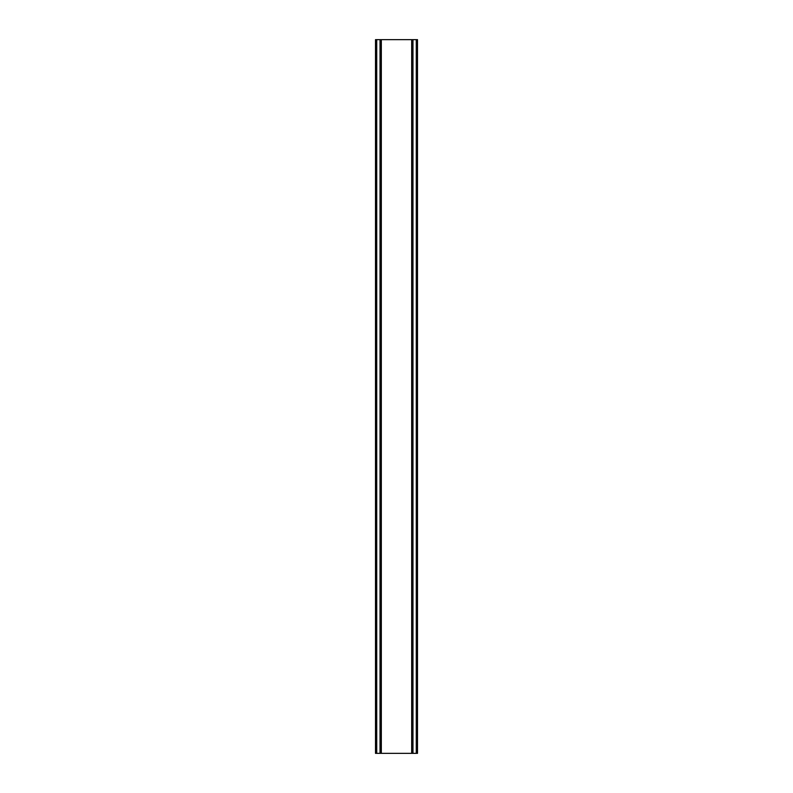 <?xml version="1.0" encoding="UTF-8"?>
<svg xmlns="http://www.w3.org/2000/svg" width="793" height="793" viewBox="0 0 793 793"><rect width="100%" height="100%" fill="white"/><g stroke="black" fill="none" stroke-linecap="round" stroke-linejoin="round"><path stroke-width="1.19" d="M417.187 39.65L375.505 39.65L375.505 753.35L417.495 753.35L417.495 39.65L417.187 753.35M380.025 39.65L380.025 753.35M380.481 39.65L380.481 753.35M381.324 39.65L381.324 753.35M411.676 39.65L411.676 753.35M412.519 39.65L412.519 753.35M412.975 39.65L412.975 753.35M375.813 39.65L375.813 753.35M376.179 39.65L376.179 753.35M376.725 39.65L376.725 753.35M416.275 39.65L416.275 753.35M416.821 39.65L416.821 753.35"/></g></svg>
